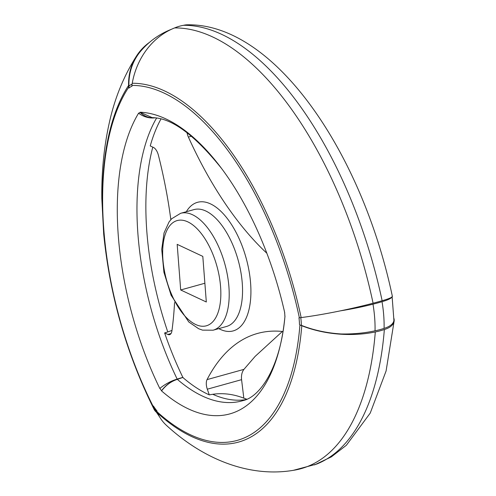 <?xml version="1.0" encoding="UTF-8"?>
<svg xmlns="http://www.w3.org/2000/svg" width="496" height="496" viewBox="0 0 496 496"><rect width="100%" height="100%" fill="white"/><g stroke="black" fill="none" stroke-linecap="round" stroke-linejoin="round"><path stroke-width="0.74" d="M140.188 112.493A9.771 4.675 74.5 0 0 138.762 113.355L138.644 113.107A212.524 101.68 74.5 0 0 159.836 388.523L159.917 388.362A21.836 8.903 -29.6 0 1 177.289 379.062A50.35 20.522 -29.6 0 1 182.987 377.388L177.345 379.353A203.236 97.235 -105.5 0 0 243.189 400.545C259.923 396.992 280.277 367.741 284.89 317.111A212.524 101.68 -105.5 0 0 284.989 316.095L284.834 315.983A9.771 4.675 -105.5 0 0 284.592 312.79L284.735 312.815A212.524 101.68 -105.5 0 0 221.6 168.51A212.524 101.68 -105.5 0 0 140.12 112.214L140.188 112.493A21.836 19.158 79.4 0 0 154.516 117.837M171.982 330.429L167.778 331.923A203.36 97.297 74.5 0 1 152.787 147.126M167.778 331.923L164.629 332.94L167.834 334.44A9.102 4.352 -105.5 0 0 169.607 334.657A9.102 4.352 -105.5 0 0 171.92 330.888A277.828 132.922 -105.5 0 0 174.555 302.523M149.532 42.321A74.611 60.462 33.4 0 0 136.884 55.434A74.611 60.462 33.4 0 0 128.582 85.473A50.35 40.802 33.4 0 0 128.625 87.37L128.972 88.059L128.923 86.143C128.619 73.792 131.924 62.905 138.843 53.481A74.611 62.434 40.8 0 1 141.124 50.654C149.302 41.242 159.204 34.199 170.822 29.531A81.598 39.041 74.5 0 1 171.362 29.326M382.131 300.719A21.836 2.449 -12 0 0 392.373 296.372C362.192 153.233 274.927 23.535 187.531 24.8A21.836 19.022 -90.5 0 0 183.582 25.308A284.481 136.102 -105.5 0 1 382.131 300.719A50.35 5.648 -12 0 1 373.091 303.211A284.357 136.04 -105.5 0 0 174.629 27.925A50.35 43.853 -90.5 0 1 183.582 25.308M221.6 168.51C194.556 134.738 171.436 117.788 152.241 117.657L140.12 112.214M187.017 132.593A9.102 4.352 -105.5 0 0 188.387 137.063A277.828 132.922 -105.5 0 0 266.842 253.239M180.687 289.968L177.177 244.354L202.808 256.382L206.317 301.996L180.687 289.968L204.873 283.247M282.993 331.539A277.828 132.922 -105.5 0 0 257.523 333.448A277.828 132.922 -105.5 0 0 207.049 379.614A9.102 4.352 -105.5 0 0 207.303 389.193L209.287 394.878A203.056 97.148 74.5 0 1 183.012 377.642M170.841 219.654A277.828 132.922 -105.5 0 0 158.404 155.236A9.102 4.352 -105.5 0 0 153.444 147.436L150.238 145.936A203.056 97.148 74.5 0 1 160.933 119.052M182.875 377.419A203.056 97.148 74.5 0 1 164.629 332.94M156.947 411.562A39.277 18.792 74.5 0 1 153.593 406.788L153.438 406.026A37.287 17.837 74.5 0 0 156.996 410.961L156.941 411.649A240.045 114.843 -105.5 0 0 299.925 324.985L301.363 325.339C313.435 330.156 326.666 333.033 341.05 333.963A74.611 35.049 1.3 0 0 375.038 330.807A81.598 39.041 -105.5 0 0 372.986 304.172A50.35 9.449 -9.5 0 0 382.032 301.686A21.836 4.098 -9.5 0 0 391.989 296.986M299.925 324.985A50.35 26.821 4.5 0 0 301.779 325.717A74.611 39.742 4.5 0 0 375.298 331.942A50.35 26.821 4.5 0 0 384.35 329.505A21.836 11.631 4.5 0 0 394.177 320.8A21.836 11.631 4.5 0 0 393.923 318.444M209.287 394.878L212.734 394.283A203.36 97.297 -105.5 0 0 244.987 399.751L245.911 399.571M282.367 331.477L255.155 356.364L243.927 369.371C241.918 372.062 241.137 375.491 241.577 379.669L207.303 389.193M138.762 113.355A21.836 18.271 40.8 0 0 154.777 117.868M128.923 86.143A39.277 18.792 74.5 0 1 132.06 84.159M128.972 88.059A37.287 17.837 74.5 0 1 132.01 86.217L131.837 85.417A50.35 43.853 -90.5 0 1 132.234 83.266A74.611 64.982 -90.5 0 1 174.629 27.925M299.491 324.589A37.287 17.837 -105.5 0 0 298.97 317.812L299.373 317.812A50.35 5.648 -12 0 0 301.153 317.583A74.611 8.37 -12 0 0 373.091 303.211M301.363 325.339A39.277 18.792 -105.5 0 0 300.768 317.632M156.941 411.649A50.35 35.148 132.4 0 0 157.61 413.106A74.611 52.092 132.4 0 0 166.495 425.407C203.986 459.928 250.368 477.89 294.221 470.183A284.357 136.04 -105.5 0 0 375.298 331.942M177.345 379.353C171.151 381.331 165.887 385.187 161.56 390.91L161.597 390.681A21.836 14.173 -43.2 0 1 177.37 379.173A50.35 32.68 -43.2 0 1 183.036 377.462M212.734 394.283C223.039 392.813 233.399 394.109 243.821 398.158L241.577 379.669M340.485 310.837A74.611 14.006 -9.5 0 0 372.986 304.172M375.038 330.807A50.35 23.653 1.3 0 0 384.084 328.364A21.836 10.261 1.3 0 0 393.898 320.087L392.094 296.41M384.084 328.364A81.722 39.097 -105.5 0 0 382.032 301.686M301.153 317.583A242.036 115.797 -105.5 0 0 132.234 83.266M299.373 317.812A240.045 114.843 -105.5 0 0 131.837 85.417M293.415 470.313L316.671 464.076A284.481 136.102 -105.5 0 0 384.35 329.505M157.61 413.106A242.036 115.797 -105.5 0 0 301.779 325.717M156.166 412.021A74.611 25.24 -26.8 0 1 154.095 409.355A74.611 25.24 -26.8 0 1 153.338 407.179A50.35 17.031 -26.8 0 1 153.177 406.429A240.045 114.843 74.5 0 1 128.625 87.37M153.177 406.429L153.438 406.026M161.56 390.91A212.524 101.68 -105.5 0 0 284.89 317.111M161.597 390.681A9.771 4.675 74.5 0 1 159.917 388.362M177.177 379.093A203.236 97.235 74.5 0 1 156.544 118.116M153.338 407.179A242.036 115.797 74.5 0 1 128.582 85.473M159.656 417L154.678 409.64L153.593 406.788M171.021 333.554L167.834 334.44M191.568 136.177L188.387 137.063M187.798 221.861A54.597 26.121 74.5 0 1 218.693 310.552A54.597 26.121 74.5 0 1 168.752 287.116A54.597 26.121 74.5 0 1 187.798 221.861M186.31 211.73A66.724 31.924 74.5 0 1 210.533 203.899A66.724 31.924 74.5 0 1 250.685 284.4A66.724 31.924 74.5 0 1 218.779 328.625M192.491 214.737A60.661 29.022 74.5 0 1 227.459 275.454A60.661 29.022 74.5 0 1 213.113 330.2L202.517 330.131L198.66 328.743L188.765 321.947L171.095 295.25L163.928 272.31L161.733 249.364L164.046 232.922L169.068 221.923L171.666 218.755L180.643 213.299A60.661 29.022 74.5 0 1 192.491 214.737M180.643 213.299L193.992 209.597A60.661 29.022 74.5 0 1 205.84 211.029A60.661 29.022 74.5 0 1 240.802 271.746A60.661 29.022 74.5 0 1 226.461 326.492L213.113 330.2M243.927 369.371L207.049 379.614M243.821 398.145L246.766 399.206M394.177 320.8L386.086 370.983L370.239 413.075L346.357 445.272L331.34 456.884L314.507 464.907M154.095 409.355C126.635 354.194 109.833 295.728 103.683 233.957L101.823 198.735C101.5 172.521 103.869 147.758 108.94 124.44C114.353 98.995 123.665 75.993 136.884 55.434M170.587 29.624L171.752 29.146"/></g></svg>
